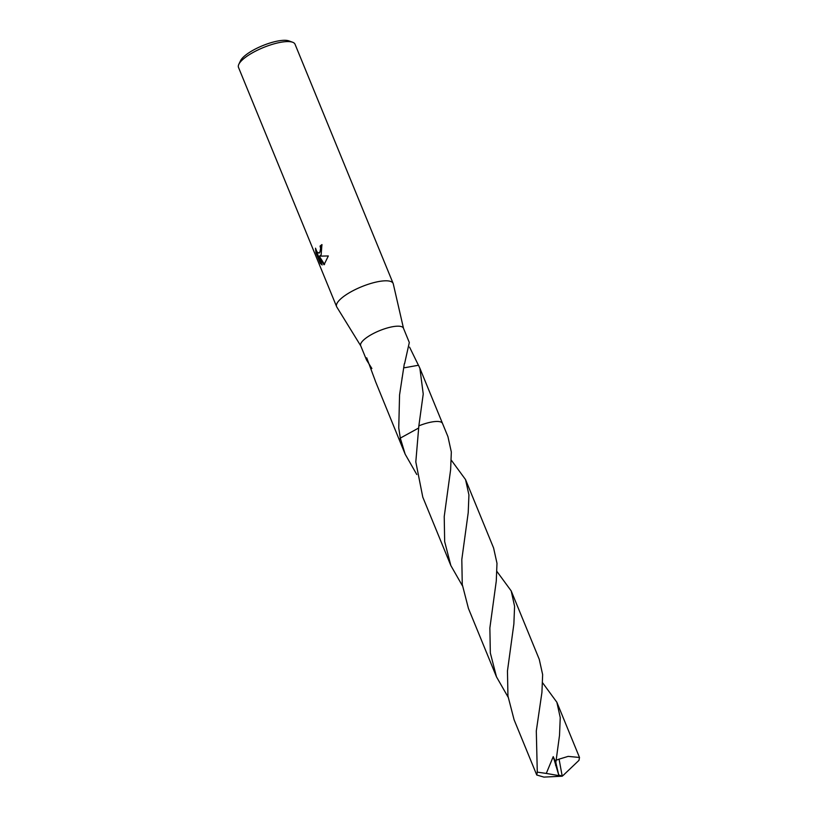 <?xml version="1.0" encoding="UTF-8"?>
<svg xmlns="http://www.w3.org/2000/svg" width="818" height="818" viewBox="0 0 818 818"><rect width="100%" height="100%" fill="white"/><g stroke="black" fill="none" stroke-linecap="round" stroke-linejoin="round"><path stroke-width="1.23" d="M403.499 328.325L393.274 283.856A30.552 8.937 157.7 0 0 393.141 283.447A30.552 8.937 157.7 0 0 369.971 283.723A30.552 8.937 157.7 0 0 339.613 299.961A30.552 8.937 157.7 0 0 336.607 306.638A30.552 8.937 157.7 0 0 336.801 307.016L360.748 345.861M418.519 428.09L400.299 438.111L398.755 427.947L399.562 394.92L404.317 363.754A23.108 6.759 -22.3 0 1 404.583 363.693L409.307 342.497L403.438 328.171A23.108 6.759 157.7 0 0 385.912 328.386A23.108 6.759 157.7 0 0 362.957 340.656A23.108 6.759 157.7 0 0 360.687 345.707L366.556 360.022L366.72 357.814L375.442 381.239A23.108 6.759 157.7 0 0 375.442 381.352L399.695 440.83M321.137 254.909L319.501 256.146L328.325 255.952L324.04 264.766L318.621 256.331L322.169 264.971L320.329 263.396L315.952 252.742L315.513 248.191L316.944 251.842L318.815 253.069L319.961 252.046L320.595 248.294L320.063 246.095A30.552 8.937 -22.3 0 1 321.924 244.602L321.137 254.909M393.141 283.447L295.032 44.223A30.552 8.937 157.7 0 0 292.639 42.25A30.552 8.937 157.7 0 0 267.466 45.972A30.552 8.937 157.7 0 0 241.504 60.726A30.552 8.937 157.7 0 0 238.815 64.325A30.552 8.937 157.7 0 0 238.498 67.403L336.607 306.638M292.639 42.25L288.938 40.9A27.495 8.037 157.7 0 0 266.279 44.254A27.495 8.037 157.7 0 0 242.915 57.536A27.495 8.037 157.7 0 0 240.502 60.767L238.815 64.325M371.883 368.509L366.556 360.022M416.781 474.512L405.186 454.225L400.299 438.1A23.108 6.759 157.7 0 0 400.227 438.223M322.036 244.879A29.785 8.712 157.7 0 0 320.697 245.973L321.229 248.161L319.449 252.946L318.815 253.069M320.697 245.973L320.063 246.095M316.249 250.523L320.983 263.273L320.329 263.406M316.617 252.609L315.952 252.742M320.983 263.273L321.883 264.275M318.621 256.331L319.265 256.198L324.531 264.439M404.746 367.711L418.499 365.247L419.869 368.233L423.233 394.02L418.857 425.851L415.81 461.904L422.783 497.129L450.841 565.545L444.665 541.577L444.225 516.547L450.616 469.767L451.331 452.017L447.947 436.679L442.528 423.458A23.108 6.759 157.7 0 0 431.076 422.119A23.108 6.759 157.7 0 0 418.857 425.861A23.108 6.759 157.7 0 1 440.237 421.812M409.573 347.149L418.448 365.268M403.755 367.262L404.746 367.722M513.868 624.001L507.457 671.005L507.947 696.016L514.093 719.768L536.751 775.004L537.283 772.141L536.301 730.975L541.925 692.417L542.641 674.605L539.256 659.328L511.199 590.913L514.583 606.25L513.868 624.001M542.723 682.958L556.854 702.233L560.238 717.56L559.522 735.321L555.831 762.499L558.714 774.932L562.211 776.2L564.41 774.298L562.211 776.2L543.888 777.1L536.751 775.004M497.068 571.639L511.199 590.913M431.076 422.119A23.108 6.759 157.7 0 0 418.867 425.861M462.436 585.831L450.841 565.545M564.379 774.237L562.211 776.2L559.072 759.145A23.108 6.759 157.7 0 0 555.739 760.423M559.072 759.145L568.162 756.384L579.502 757.468L578.98 760.341L564.41 774.217M418.519 428.1L400.299 438.111A23.108 6.759 157.7 0 0 399.757 440.994L405.186 454.225M468.213 512.681L461.812 559.492L462.262 584.461L468.438 608.449L496.495 676.864L490.33 652.968L489.87 627.958L496.27 581.097L496.986 563.295L493.602 547.999L465.544 479.593L468.929 494.9L468.213 512.681M508.101 697.151L496.495 676.864M451.413 460.319L465.544 479.593M555.831 762.488L553.224 756.64L546.291 773.429L537.283 772.141M558.714 774.932L553.224 756.64M558.837 775.617L546.281 773.429M402.098 377.701L401.986 378.478M442.456 423.295L419.869 368.233M579.502 757.468L556.854 702.233M555.647 765.525L555.841 762.724"/></g></svg>
